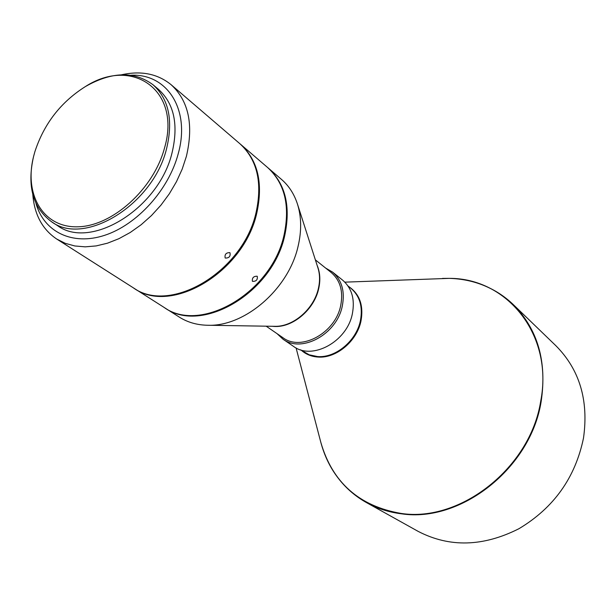 <?xml version="1.0" encoding="UTF-8"?>
<svg xmlns="http://www.w3.org/2000/svg" width="616" height="616" viewBox="0 0 616 616"><rect width="100%" height="100%" fill="white"/><g stroke="black" fill="none" stroke-linecap="round" stroke-linejoin="round"><path stroke-width="0.92" d="M257.103 276.23C253.553 276.199 251.99 277.855 252.398 281.219L252.568 281.358C256.202 281.458 257.765 279.795 257.265 276.368L257.103 276.23M240.61 144.337L267.59 167.49C284.692 183.183 290.205 205.567 284.138 234.627C272.087 292.515 200.662 334.157 163.918 307.299L133.926 288.203C170.971 315.377 244.075 272.141 256.849 212.797C263.278 183.014 257.865 160.191 240.61 144.337L240.248 144.036M133.533 287.949L133.926 288.203M268.268 168.068L281.504 179.425C288.827 185.747 294.14 193.932 297.436 203.996C301.44 216.716 301.694 230.677 298.183 245.869C288.873 288.812 244.745 326.973 207.515 325.256C196.935 325.025 187.557 322.322 179.379 317.148L164.665 307.777C201.401 334.619 272.788 293.024 284.815 235.173C290.875 206.129 285.362 183.761 268.268 168.068L267.929 167.783M229.845 252.637C226.111 252.606 224.547 254.377 225.156 257.935L225.302 258.05C229.114 258.142 230.677 256.371 229.968 252.745L229.845 252.637M171.109 84.708L239.894 143.728C257.157 159.583 262.57 182.421 256.133 212.22C243.335 271.602 170.185 314.884 133.133 287.695L56.687 239.016L65.265 243.335L74.829 245.969L85.193 246.847L96.142 245.923L107.461 243.197L118.903 238.692L130.222 232.494L141.164 224.725L151.474 215.546L160.938 205.159L169.331 193.786L176.461 181.689L182.182 169.138L186.371 156.41C193.778 124.802 188.689 100.901 171.109 84.708C157.665 73.766 141.118 70.455 121.475 74.798M32.787 194.402C34.334 214.46 42.304 229.329 56.687 239.016M35.998 203.472C43.836 231.778 72.203 246 104.643 235.32C137.037 224.794 168.622 189.967 178.186 153.869C190.721 109.548 167.167 73.466 131.085 75.237M315.361 259.852L331.215 272.534C340.263 280.365 343.428 291.376 340.694 305.551C335.427 332.986 301.132 351.682 282.906 337.676L266.174 326.187M325.641 268.075L332.555 272.079C341.857 280.141 345.099 291.453 342.296 306.029C336.89 334.249 301.624 353.484 282.867 339.093L277.023 333.633M332.555 272.079L342.588 280.118C351.836 288.134 355.093 299.353 352.352 313.783C347.07 341.718 312.135 360.66 293.47 346.354L282.867 339.093M153.099 84.823L158.458 89.335C174.174 103.627 178.694 124.817 172.018 152.922C158.812 208.562 90.513 250.45 57.442 225.564L51.567 221.752C84.662 246.677 153.238 204.504 166.582 148.618C173.327 120.397 168.83 99.13 153.099 84.823C134.434 71.017 111.996 71.525 85.77 86.356L85.116 86.748C60.707 102.233 43.959 123.893 34.873 151.729L33.664 156.141C23.793 194.448 43.097 227.881 77.762 226.796C112.281 226.272 153.707 189.035 164.518 147.979C181.605 90.082 131.916 56.179 85.116 86.748M33.664 156.141L33.48 156.88C26.904 186.278 32.925 207.9 51.567 221.752M344.852 282.151L449.295 278.363C474.043 279.133 495.349 287.849 513.22 304.52L555.902 345.738C579.594 369.615 588.796 400.369 583.514 437.991C575.352 477.6 553.83 507.838 518.949 528.705C483.183 546.762 449.603 547.67 418.218 531.415L366.381 502.541C377.031 508.462 388.688 512.212 401.355 513.79C460.753 523.023 530.746 468.098 541.141 401.593C547.131 361.684 537.822 329.329 513.22 304.52C504.496 296.165 494.571 289.766 483.46 285.331M297.436 203.996L317.925 267.845C319.904 274.151 320.074 280.973 318.418 288.311C314.029 309.009 293.039 327.088 274.567 326.318L207.515 325.256M317.14 265.404C320.074 272.341 320.597 280.08 318.695 288.619C314.26 309.648 292.623 327.843 274.02 326.442L272.002 326.28M347.971 285.932L350.866 288.25C359.829 295.996 363.001 306.822 360.391 320.72C356.341 340.894 335.605 358.127 317.548 356.564L309.178 354.801L300.6 349.819M348.872 286.656C359.713 294.125 363.748 305.598 360.976 321.059C356.91 341.31 336.082 358.62 317.948 357.041C311.565 356.61 306.098 354.416 301.555 350.473M442.496 278.409L449.272 278.363C507.107 278.055 553.753 334.996 540.679 401.324C530.284 467.76 460.368 522.638 401.024 513.421C359.19 506.198 332.463 482.544 320.851 442.457L296.08 347.925M339.37 479.641C346.846 488.988 355.848 496.619 366.381 502.541C343.166 488.958 327.989 468.93 320.851 442.457"/></g></svg>
